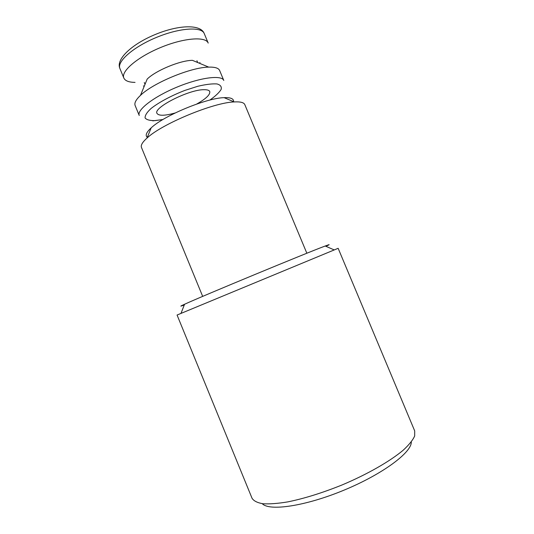 <?xml version="1.0" encoding="UTF-8"?>
<svg xmlns="http://www.w3.org/2000/svg" width="534" height="534" viewBox="0 0 534 534"><rect width="100%" height="100%" fill="white"/><g stroke="black" fill="none" stroke-linecap="round" stroke-linejoin="round"><path stroke-width="0.8" d="M177.068 315.033L338.149 248.31L414.698 430.918L414.678 435.971C412.862 440.076 409.051 444.809 403.237 450.175C390.04 461.303 367.305 474.339 341.847 485.052C322.229 492.929 304.226 498.536 287.839 501.88C277.867 503.529 269.563 504.156 262.928 503.749C257.381 502.788 253.757 500.965 252.055 498.289L177.068 315.033M325.914 246.294C330.479 244.218 330.252 244.118 325.239 246C308.372 252.155 200.837 296.697 184.557 304.267C179.684 306.489 179.591 306.716 184.29 304.961M262.261 503.669C269.183 511.405 305.228 506.259 343.969 490.172C382.738 474.159 411.868 452.305 411.287 441.938M202.68 296.39L141.463 147.444C140.602 145.288 142.451 142.157 147.024 138.052C161.982 123.848 213.627 102.461 234.246 101.927C240.38 101.593 243.904 102.501 244.812 104.631L306.85 253.243M233.545 101.634C233.859 98.717 230.715 97.395 224.113 97.655C206.504 97.989 163.858 115.651 151.169 127.873C146.316 132.352 145.034 135.509 147.311 137.351M175.112 112.994C164.792 115.845 158.758 115.978 157.003 113.395C152.817 107.815 189.136 89.352 204.088 89.699C207.305 89.659 209.194 90.273 209.755 91.548C210.336 94.611 205.977 98.79 196.666 104.07M135.135 105.512C134.167 103.049 135.943 99.671 140.469 95.386C153.104 82.93 190.972 67.244 208.707 67.117C214.942 66.95 218.586 68.078 219.641 70.508L223.799 80.48C221.83 74.74 200.263 77.437 177.014 87.109C153.739 96.707 136.577 110.051 139.247 115.504L135.135 105.512M135.042 82.39C128.874 82.303 125.143 80.854 123.835 78.037C120.704 71.469 137.385 57.085 160.614 47.513C183.809 37.854 205.777 36.232 208.207 43.087L204.235 33.562C201.685 26.42 179.618 27.768 156.435 37.427C133.213 46.992 116.659 61.637 119.903 68.499C115.631 59.421 131.604 44.255 155.227 34.51C178.823 24.697 200.844 24.13 204.235 33.562M140.469 95.386L147.177 79.099C155.728 70.528 180.345 60.329 192.447 60.349L208.707 67.117M162.99 119.489L155.167 120.611C149.954 120.717 146.596 119.836 145.101 117.954C144.894 115.524 146.877 112.367 151.062 108.495C158.818 102.361 171.301 95.659 184.844 90.42L197.787 86.281C205.777 84.392 212.165 83.611 216.951 83.931C220.495 84.893 221.884 86.755 221.103 89.518C219.107 92.669 215.342 96.193 209.829 100.092M184.557 304.267L181.013 313.338M325.239 246L334.157 249.905M151.169 127.873L147.024 138.052M224.113 97.655L234.246 101.927M197.68 62.531L196.933 60.722M145.021 84.345L144.273 82.536M152.797 120.858L162.937 119.523M123.835 78.037L119.903 68.499M199.636 63.339L199.976 62.485M144.213 86.294L143.366 85.934"/></g></svg>
